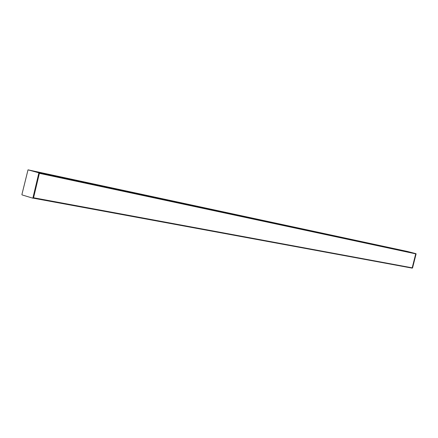 <?xml version="1.0" encoding="UTF-8"?>
<svg xmlns="http://www.w3.org/2000/svg" width="438" height="438" viewBox="0 0 438 438"><rect width="100%" height="100%" fill="white"/><g stroke="black" fill="none" stroke-linecap="round" stroke-linejoin="round"><path stroke-width="0.66" d="M411.84 267.963L33.359 198.19L412.125 268.122M32.653 198.124L33.512 197.938L39.382 173.328L39.234 172.906L28.596 169.966L408.216 251.675L28.016 169.84L407.345 251.45L415.903 253.887L412.344 267.968M31.251 170.7L408.216 251.675M412.372 267.864L33.551 197.757L39.382 173.328L416.095 253.93L415.772 253.635L412.147 268.023L33.452 198.085L412.147 268.023M407.532 251.489L415.963 253.679M416.095 253.93L412.536 268.001M33.512 197.938L32.636 198.124L22.059 194.91L21.916 194.488L28.016 169.84M32.938 197.834L38.807 173.207L39.382 173.328L39.234 172.906L28.027 169.845M32.636 198.124L33.211 198.228M38.659 172.786L38.807 173.207M411.583 252.551L33.934 171.444L415.772 253.635L39.234 172.906L33.934 171.444"/></g></svg>
